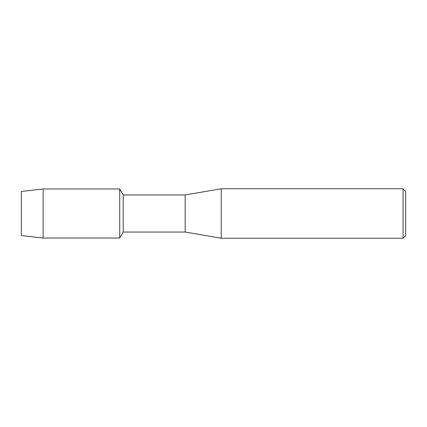 <?xml version="1.0" encoding="UTF-8"?>
<svg xmlns="http://www.w3.org/2000/svg" width="427" height="427" viewBox="0 0 427 427"><rect width="100%" height="100%" fill="white"/><g stroke="black" fill="none" stroke-linecap="round" stroke-linejoin="round"><path stroke-width="0.64" d="M21.35 235.549L21.35 191.451L43.143 188.964L119.741 188.964L123.2 194.952L185.169 194.952L221.229 188.771L403.072 188.771L405.65 191.349L405.65 235.651L403.072 238.229L221.229 238.229L185.169 232.048L123.2 232.048L119.741 238.036L119.741 188.964L119.741 238.036L43.143 238.036L21.35 235.549L21.35 191.451M123.2 232.048L123.2 194.952M185.169 232.048L185.169 194.952M221.229 238.229L221.229 188.771M403.072 238.229L403.072 188.771M43.143 238.036L43.143 188.964"/></g></svg>
